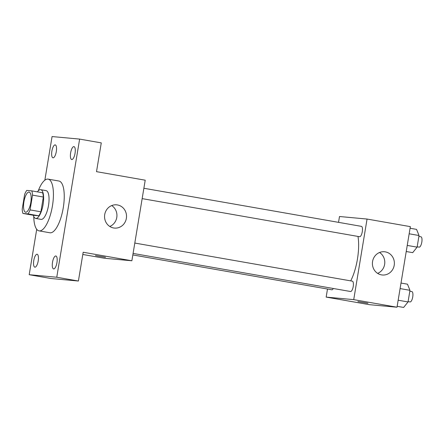 <?xml version="1.0" encoding="UTF-8"?>
<svg xmlns="http://www.w3.org/2000/svg" width="444" height="444" viewBox="0 0 444 444"><rect width="100%" height="100%" fill="white"/><g stroke="black" fill="none" stroke-linecap="round" stroke-linejoin="round"><path stroke-width="0.67" d="M25.691 212.232A10.212 3.452 99.9 0 1 25.597 212.221A10.212 3.452 99.9 0 1 23.959 201.565A10.212 3.452 99.9 0 1 29.121 192.097A10.212 3.452 99.9 0 1 30.78 202.614A10.212 3.452 99.9 0 1 25.691 212.232M30.075 209.907L32.517 195.138A13.869 4.684 99.9 0 0 31.79 190.876L26.74 190.415A13.869 4.684 99.9 0 0 24.642 194.411L22.2 209.18A13.869 4.684 99.9 0 0 22.927 213.436L27.978 213.903A13.869 4.684 99.9 0 0 30.075 209.907L40.898 211.799L43.34 197.031L32.517 195.138M22.927 213.436L33.75 215.334L38.8 215.801L27.978 213.903M31.79 190.876L42.613 192.774A13.869 4.684 99.9 0 1 43.34 197.031M40.898 211.799A13.869 4.684 99.9 0 1 38.8 215.801M33.311 215.257A14.591 4.928 -80.1 0 0 35.664 218.426A14.591 4.928 -80.1 0 0 43.035 204.906A14.591 4.928 -80.1 0 0 40.698 189.682A14.591 4.928 -80.1 0 0 37.413 191.864M40.698 189.682L46.109 190.631A14.591 4.928 99.9 0 1 48.479 205.655A14.591 4.928 99.9 0 1 41.209 219.392A14.591 4.928 99.9 0 1 41.076 219.375L35.664 218.426M38.262 190.82A26.263 8.869 99.9 0 1 48.124 179.132A26.263 8.869 99.9 0 1 52.392 206.177A26.263 8.869 99.9 0 1 39.305 230.902A26.263 8.869 99.9 0 1 39.061 230.869A26.263 8.869 99.9 0 1 33.761 216.528M48.124 179.132L58.947 181.024A26.263 8.869 99.9 0 1 63.215 208.07A26.263 8.869 99.9 0 1 50.128 232.8A26.263 8.869 99.9 0 1 49.883 232.767L39.061 230.869M75.053 153.28A6.56 2.214 99.9 0 1 71.706 159.54A6.56 2.214 99.9 0 1 70.657 152.697A6.56 2.214 99.9 0 1 73.97 146.614A6.56 2.214 99.9 0 1 75.053 153.28M56.949 262.648A6.56 2.214 99.9 0 1 53.602 268.903A6.56 2.214 99.9 0 1 52.553 262.06A6.56 2.214 99.9 0 1 55.866 255.983A6.56 2.214 99.9 0 1 56.949 262.648M38.206 260.922A6.56 2.214 99.9 0 1 34.86 267.177A6.56 2.214 99.9 0 1 33.811 260.334A6.56 2.214 99.9 0 1 37.124 254.257A6.56 2.214 99.9 0 1 38.206 260.922M56.31 151.554A6.56 2.214 99.9 0 1 52.964 157.814A6.56 2.214 99.9 0 1 51.915 150.971A6.56 2.214 99.9 0 1 55.228 144.888A6.56 2.214 99.9 0 1 56.31 151.554M36.713 229.304L29.199 274.703L56.76 277.239L79.631 139.094L52.07 136.558L44.85 180.181M82.8 254.473L104.307 258.242L131.868 260.778L83.172 252.248L78.405 281.03L50.844 278.493L29.199 274.703M78.405 281.03L56.76 277.239M131.868 260.778L145.21 180.192L96.509 171.662L101.276 142.885L79.631 139.094M113.636 227.972A11.672 10.983 -84.7 0 1 104.656 215.007A11.672 10.983 -84.7 0 1 116.611 204.834A11.672 10.983 -84.7 0 1 126.479 217.466A11.672 10.983 -84.7 0 1 114.474 228.083A11.672 10.983 -84.7 0 1 113.636 227.972M105.239 257.259L95.466 255.594L105.239 257.259M105.539 257.259L95.466 255.594M111.71 205.572A11.672 10.983 -84.7 0 1 116.889 216.583A11.672 10.983 -84.7 0 1 109.785 226.462M357.981 236.424A32.101 10.839 99.9 0 1 350.716 280.874M133.089 253.424L350.538 291.508A5.25 1.776 -80.1 0 0 353.196 286.641A5.25 1.776 -80.1 0 0 352.353 281.163A5.25 1.776 -80.1 0 0 352.303 281.157M333.3 288.489A5.25 1.776 99.9 0 1 331.846 289.793A5.25 1.776 99.9 0 1 331.801 289.782L132.834 254.939M143.873 188.262L361.427 226.362A5.25 1.776 99.9 0 1 362.276 231.774A5.25 1.776 99.9 0 1 359.662 236.719A5.25 1.776 99.9 0 1 359.612 236.713L142.158 198.623M327.494 289.033L326.162 297.097L353.724 299.633L367.06 219.053L339.499 216.511L338.533 222.355M367.06 219.053L410.35 226.634L397.008 307.215L369.447 304.678L326.162 297.097M397.008 307.215L353.724 299.633M381.485 274.88A11.672 10.983 -84.7 0 1 372.505 261.921A11.672 10.983 -84.7 0 1 384.46 251.748A11.672 10.983 -84.7 0 1 394.328 264.38A11.672 10.983 -84.7 0 1 382.317 274.997A11.672 10.983 -84.7 0 1 381.485 274.88M367.671 303.224L357.903 301.559L367.671 303.224M367.976 303.224L357.903 301.559M379.553 252.481A11.672 10.983 -84.7 0 1 384.737 263.492A11.672 10.983 -84.7 0 1 377.633 273.376M397.158 306.31L403.629 307.442L408.042 301.948L409.967 290.315L407.481 284.182L401.01 283.05M408.042 301.948L398.168 300.216M409.967 290.315L400.094 288.583M409.812 291.225L411.877 291.586A5.25 1.776 99.9 0 1 412.726 296.997A5.25 1.776 99.9 0 1 410.112 301.942A5.25 1.776 99.9 0 1 410.062 301.937L408.097 301.593M406.232 251.515L412.704 252.647L417.11 247.147L419.036 235.514L416.555 229.382L410.084 228.249M417.11 247.147L407.242 245.421M419.036 235.514L409.168 233.788M418.886 236.43L420.945 236.791A5.25 1.776 99.9 0 1 421.8 242.196A5.25 1.776 99.9 0 1 419.18 247.142A5.25 1.776 99.9 0 1 419.136 247.136L417.171 246.792M134.804 243.057L352.353 281.163"/></g></svg>
